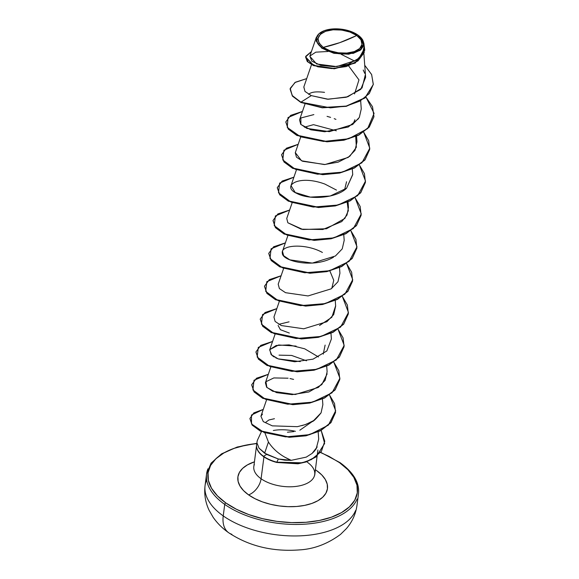 <?xml version="1.0" encoding="UTF-8"?>
<svg xmlns="http://www.w3.org/2000/svg" width="579" height="579" viewBox="0 0 579 579"><rect width="100%" height="100%" fill="white"/><g stroke="black" fill="none" stroke-linecap="round" stroke-linejoin="round"><path stroke-width="0.87" d="M231.868 534.316A30.636 18.709 -54.8 0 1 228.604 532.68A30.636 18.709 -54.8 0 1 223.233 515.903A76.602 39.669 -172.6 0 1 206.464 480.309A76.602 39.669 7.4 0 0 223.233 515.903L224.724 504.403A76.602 39.669 -172.6 0 1 206.5 478.775M356.744 35.485L339.837 42.636L323.248 47.369C315.678 40.754 316.474 35.399 325.644 31.288C333.041 27.966 350.165 30.079 356.744 35.485A22.19 11.493 -172.6 0 1 354.348 51.567A22.19 11.493 -172.6 0 1 323.248 47.369A173.432 105.914 125.2 0 0 339.837 42.636A173.432 105.914 125.2 0 0 356.744 35.485L349.977 32.062L341.69 30.057L333.142 29.79L325.644 31.288L320.325 34.335L318.009 38.46L319.029 43.034L323.248 47.369L330.016 50.793L338.302 52.798L346.85 53.065L354.348 51.567L359.668 48.52L361.991 44.395L360.963 39.821L356.744 35.485M322.185 31.592L316.156 40.993L321.765 48.158L322.047 47.796A23.79 12.318 -172.6 0 1 322.669 31.353A23.79 12.318 -172.6 0 1 357.952 35.058A23.79 12.318 -172.6 0 1 355.383 52.298A23.79 12.318 -172.6 0 1 322.047 47.796L321.765 48.158L333.656 53.217L353.255 53.384L360.789 49.845L363.815 44.988L359.972 36.68M264.972 433.092L268.424 442.023L264.625 453.212L268.424 442.023C273.512 449.89 281.104 455.999 291.194 460.341L284.73 460.16L278.347 459.002L276.813 462.194L302.072 462.809L311.408 459.56L321.396 451.403L324.776 441.256L321.171 430.414L324.638 443.471L316.264 456.556L306.356 461.629L298.004 463.533L276.776 462.462A29.457 15.257 -172.6 0 1 256.569 444.773A29.457 15.257 -172.6 0 1 256.989 442.971L259.059 448.233L264.625 453.212L278.347 459.002L266.601 454.406L263.568 456.317A29.457 15.257 7.4 0 0 276.813 462.194L278.347 459.002L291.194 460.341L284.991 457.258M225.846 502.956A75.299 38.996 -172.6 0 1 256.808 443.528L245.995 445.128L233.974 448.399L223.82 452.988L215.931 458.727L210.611 465.393L208.056 472.725L208.368 480.447L211.538 488.256L217.436 495.856L225.846 502.956A1.303 0.796 125.2 0 0 224.724 504.403A1.303 0.796 -54.8 0 1 225.846 502.956L236.442 509.274L248.811 514.586L262.482 518.668L276.928 521.375L291.599 522.598L305.922 522.294L319.355 520.47L331.376 517.199L341.523 512.603L349.412 506.864L354.739 500.198L357.294 492.867L356.975 485.151L353.812 477.335L347.907 469.735L339.497 462.643A1.303 0.796 -54.8 0 1 340.105 462.686A1.303 0.796 125.2 0 0 339.497 462.643A75.299 38.996 -172.6 0 1 331.376 517.199A75.299 38.996 -172.6 0 1 225.846 502.956M207.955 468.809A76.602 39.669 7.4 0 0 224.724 504.403A76.602 39.669 7.4 0 0 301.587 524.35A76.602 39.669 7.4 0 0 357.105 498.989A76.602 39.669 -172.6 0 1 301.587 524.35A76.602 39.669 -172.6 0 1 224.724 504.403L223.233 515.903A76.602 39.669 7.4 0 0 300.088 535.843A76.602 39.669 7.4 0 0 355.607 510.49A76.602 39.669 -172.6 0 1 300.088 535.843A76.602 39.669 -172.6 0 1 223.233 515.903A30.636 18.709 125.2 0 0 228.604 532.68M314.165 476.589A30.709 15.901 7.4 0 1 291.903 486.751A30.709 15.901 7.4 0 1 261.093 478.761L263.937 456.867L261.093 478.761A30.709 15.901 7.4 0 1 254.369 464.488A30.709 15.901 7.4 0 0 261.093 478.761A14.453 8.823 -54.8 0 1 248.594 494.886L254.948 498.678L262.367 501.863L270.567 504.309L279.23 505.937L288.024 506.668L296.614 506.487L304.67 505.387L311.886 503.426L317.972 500.676L322.706 497.231L325.897 493.236L327.424 488.835L327.236 484.21L325.34 479.521L321.801 474.961L316.756 470.705A45.162 23.392 -172.6 0 1 311.886 503.426A45.162 23.392 -172.6 0 1 248.594 494.886A14.453 8.823 125.2 0 0 261.093 478.761A30.709 15.901 7.4 0 0 291.903 486.751A30.709 15.901 7.4 0 0 314.165 476.589A30.709 15.901 7.4 0 0 307.442 462.317M265.855 422.221L268.888 419.985L274.439 418.711M295.384 431.319A30.709 15.901 7.4 0 0 273.331 430.494A30.709 15.901 -172.6 0 1 295.384 431.319M257.655 439.729A30.709 15.901 7.4 0 0 256.931 443.152M268.424 442.023L264.965 433.056M308.636 94.377C310.952 91.989 316.257 91.323 324.537 92.365L323.552 92.22M354.847 119.759L353.132 124.109L354.847 119.759M304.416 127.192L313.398 124.688M346.56 181.741L344.592 189.825M329.864 270.936L333.757 280.316L331.796 288.393M289.319 333.041L280.395 329.704L278.094 325.441M278.81 324.334L289.066 321.837M325.123 345.084L323.248 354.116L325.123 345.084M279.035 355.151L291.635 355.441L306.501 360.797M314.715 419.833L299.857 430.197L314.723 419.833M317.198 446.952L312.074 453.429L306.255 457.12L291.194 460.341L306.255 457.12L312.074 453.429L314.375 451.164L316.206 448.732L318.703 439.143L318.175 431.898M262.497 414.144L260.919 416.229L263.293 421.628L272.296 425.854L297.331 426.672L305.068 424.675L311.907 421.635C313.196 421.758 316.25 418.834 321.077 412.849L322.858 404.67L322.438 399.04M301.847 425.645L306.11 424.306L313.623 420.593L321.077 412.849M270.784 367.129L265.399 382.755L266.586 387.148L272.738 391.266L295.225 394.516L318.327 387.438L325.166 380.316L327.121 371.819L326.708 366.181M318.472 356.961L304.72 348.819L289.087 344.889L276.169 345.489L269.771 349.629L278.629 344.99L296.101 346.097M275.054 334.278L269.669 349.897L271.855 355.311M272.723 356.013L274.316 357.062M275.691 357.8L277.45 358.596M278.477 358.994L294.74 361.766L313.022 359.154L326.86 350.946L331.391 338.961L330.978 333.323M279.317 301.42L273.939 317.039L275.119 321.439L281.278 325.55L303.758 328.8L326.867 321.721L333.699 314.6L335.654 306.103L335.241 300.465M283.587 268.562L278.202 284.18L279.389 288.581L285.541 292.692L308.028 295.941L331.13 288.863L337.962 281.741L339.924 273.245L339.511 267.614M287.85 235.704L282.472 251.322L283.652 255.723L289.811 259.841L312.298 263.083L335.4 256.005L342.232 248.883L344.194 240.386L343.774 234.756M292.12 202.845L286.743 218.464L287.835 222.763L301.189 229.175L322.793 229.508L341.74 221.591L347.016 215.041L348.457 207.528L347.161 202.281M296.39 169.987L291.005 185.606L295.196 192.503L310.33 197.106L330.196 196.02L346.582 188.233L352.727 174.67L352.314 169.039M300.653 137.129L295.276 152.747L296.455 157.148L302.614 161.266L325.094 164.516L348.203 157.43L355.036 150.316L356.997 141.812L356.577 136.181M304.967 104.14L299.538 119.889L300.725 124.29L306.884 128.408L329.364 131.657L352.466 124.572L359.306 117.457L361.26 108.953L360.674 100.927M311.516 64.66L303.809 87.031L305.024 91.475L311.299 95.615L327.403 99.204L346.235 97.258L360.775 89.354L365.624 77.347L363.873 53.637M341.27 54.354L354.898 61.2M328.054 51.473L315.801 52.161L309.888 56.04L311.806 61.179L320.802 65.362L334.213 66.737L348.247 64.298L359.096 58.132L363.996 49.367M316.337 37.309L309.808 56.257L316.575 63.972L336.71 66.599L356.729 60.071L362.49 53.804L364.104 46.472L363.88 43.461L359.993 50.453L348.696 54.209L334.163 53.333L321.765 48.158M362.302 39.285L362.664 39.85M348.739 66.049L358.966 79.888L354.543 93.928M300.856 102.454L292.453 95.861L290.093 89.05L292.417 96.128L300.856 102.454L322.286 107.817L346.285 106.333L365.146 97.894L373.26 84.635L365.045 97.974L346.177 106.355L322.228 107.81L300.856 102.454L322.264 107.535L346.213 106.087L365.081 97.706L373.281 84.498L371.653 74.597L364.734 65.297L371.609 74.496L373.303 84.295L369.301 93.537L359.928 101.086L346.365 106.051L330.464 107.86L300.892 102.186L311.299 95.615L328.228 99.248L347.784 96.787L362.056 87.936L365.269 75.053M305.596 57.06L307.304 61.577L313.478 65.593L334.278 68.785L355.209 63.046L364.734 50.264L355.159 63.075L334.351 68.778L313.63 65.651L305.596 57.06M311.43 51.553L305.611 56.923L313.666 65.384L334.387 68.503L355.195 62.807L364.748 50.127L363.844 43.07L364.227 52.486L358.046 60.853L346.336 66.563L331.709 68.575L317.777 66.795L308.194 62.134L305.734 56.329L311.43 51.553M364.119 46.79L364.097 46.378M364.799 73.417L363.228 70.023M248.594 494.886A45.162 23.392 -172.6 0 1 254.427 461.832L247.378 464.923L242.644 468.36L239.453 472.355L237.918 476.756L238.107 481.388L240.01 486.071L243.549 490.63L248.594 494.886M320.665 452.583L328.901 456.317L339.497 462.643M316.756 470.705L315.338 469.743M287.43 432.209L293.734 431.616M336.37 130.796L313.601 124.688M290.093 89.05L294.943 82.508L306.718 78.599L295.377 82.24L290.224 88.319L292.156 95.477L300.892 102.186L311.299 95.615L304.981 91.424L303.845 86.937M366.022 97.171L372.536 106.76L373.947 116.647L369.301 126.801L358.777 134.864L343.933 139.937L326.99 141.544L296.904 135.182L288.255 128.799L285.823 121.901L290.672 115.366L302.448 111.457L288.016 117.53L287.264 127.438L300.573 136.81L323.603 141.45L348.732 138.765L367.629 128.61L374.07 113.383L366.022 97.171M363.677 132.157L368.7 140.762L369.684 149.505L365.031 159.659L354.507 167.722L339.663 172.795L322.72 174.402L292.634 168.033L283.985 161.657L281.553 154.759L286.41 148.224L298.178 144.316L283.891 150.243L282.769 159.934L295.319 169.263L317.574 174.207L342.421 172.166L361.904 162.815L369.8 148.231L363.677 132.157M359.407 165.015L364.437 173.613L365.414 182.363L360.768 192.518L350.237 200.58L335.393 205.646L318.457 207.26L288.364 200.891L279.722 194.515L277.29 187.618L282.139 181.082L293.915 177.174L279.621 183.094L278.506 192.793L291.049 202.122L313.304 207.065L338.158 205.017L357.634 195.673L365.53 181.082L359.407 165.015M355.144 197.873L360.167 206.471L361.144 215.222L356.498 225.369L345.974 233.438L331.13 238.505L314.187 240.119L284.101 233.75L275.452 227.373L273.02 220.476L277.869 213.941L289.645 210.032L275.358 215.953L274.236 225.651L286.786 234.98L309.041 239.923L333.888 237.875L353.364 228.531L361.267 213.941L355.144 197.873M350.874 230.732L355.897 239.33L356.881 248.073L352.235 258.227L341.711 266.297L326.867 271.363L309.924 272.977L279.838 266.615L271.189 260.232L268.75 253.341L273.599 246.799L285.375 242.891L271.088 248.811L269.973 258.509L282.516 267.838L304.771 272.774L329.617 270.733L349.101 261.39L356.997 246.799L350.874 230.732M346.604 263.59L351.634 272.188L352.611 280.931L347.965 291.085L337.441 299.148L322.604 304.221L305.661 305.835L275.568 299.473L266.919 293.09L264.487 286.2L269.336 279.657L281.112 275.749L266.818 281.669L265.703 291.367L278.253 300.696L300.508 305.632L325.355 303.591L344.831 294.248L352.734 279.657L346.604 263.59M342.341 296.448L347.364 305.039L348.348 313.789L343.702 323.936L333.178 332.006L318.334 337.079L301.398 338.693L271.305 332.332L262.656 325.948L260.217 319.058L265.066 312.515L276.842 308.607L262.555 314.527L261.433 324.226L273.983 333.555L296.238 338.491L321.084 336.45L340.568 327.106L348.464 312.515L342.341 296.448M338.071 329.299L343.094 337.897L344.078 346.647L339.432 356.794L328.908 364.864L314.071 369.938L297.128 371.544L267.035 365.183L258.386 358.806L255.954 351.909L260.796 345.373L272.571 341.458L258.285 347.386L257.17 357.084L269.713 366.413L291.968 371.349L316.822 369.308L336.298 359.964L344.194 345.373L338.071 329.299M333.801 362.157L338.831 370.755L339.808 379.506L335.161 389.653L324.638 397.722L309.794 402.796L292.858 404.403L262.765 398.041L254.116 391.657L251.684 384.767L256.533 378.225L268.309 374.316L254.015 380.244L252.9 389.942L265.45 399.271L287.705 404.207L312.551 402.166L332.028 392.823L339.931 378.232L333.801 362.157M329.538 395.016L334.561 403.621L335.545 412.364L330.978 422.417L320.643 430.443L306.038 435.546L289.326 437.015L260.34 430.819L252.191 424.827L249.918 418.472L253.841 412.892L263.271 409.404L251.445 415.049L251.525 423.966L264.067 432.462L285.65 436.884L309.765 434.634L328.365 425.138L335.675 410.743L329.538 395.016M276.776 462.462L276.813 462.194A29.457 15.257 -172.6 0 1 263.568 456.317A29.457 15.257 -172.6 0 1 256.569 444.773A29.457 15.257 7.4 0 0 256.54 445.019A29.457 15.257 7.4 0 0 276.776 462.462L297.968 463.808L306.327 461.904L316.228 456.831L324.638 443.471M249.904 418.61L252.154 425.102L260.304 431.094L289.29 437.29L306.002 435.821L320.607 430.718L330.942 422.692L335.523 412.501M251.67 384.905L254.08 391.932L262.728 398.316L292.822 404.678L309.765 403.064L324.602 397.997L335.132 389.928L339.808 379.506M255.932 352.046L258.35 359.081L266.999 365.458L297.092 371.819L314.035 370.205L328.872 365.139L339.395 357.069L344.056 346.785M260.203 319.188L262.62 326.223L271.269 332.599L301.362 338.961L318.298 337.347L333.142 332.281L343.665 324.211L348.326 313.927M264.473 286.33L266.883 293.365L275.539 299.741L305.625 306.103L322.568 304.496L337.405 299.423L347.936 291.353L352.597 281.068M268.736 253.472L271.153 260.507L279.802 266.883L309.888 273.252L326.831 271.638L341.675 266.564L352.198 258.502L356.859 248.21M273.006 220.613L275.416 227.648L284.065 234.025L314.151 240.394L331.094 238.78L345.938 233.713L356.461 225.644L361.144 215.222M277.276 187.755L279.686 194.79L288.335 201.166L318.421 207.535L335.357 205.921L350.201 200.855L360.731 192.785L365.392 182.501M281.553 154.759L283.949 161.932L292.598 168.308L322.684 174.677L339.627 173.063L354.471 167.997L364.994 159.934L369.684 149.505M285.809 122.039L288.219 129.074L296.868 135.45L326.954 141.819L343.897 140.205L358.741 135.139L369.264 127.076L373.933 116.784M358.51 118.724L348.247 127.011L324.732 131.766L310.778 129.797L300.914 124.514L300.863 117.978L313.854 114.606M327.055 116.357L330.602 117.378M334.199 118.659L335.936 119.375M355.701 136.564L356.353 147.305L349.774 156.279L338.114 162.171L324.356 164.552L301.565 160.788L295.319 152.624M352.712 174.467L346.582 188.233C336.681 198.141 309.671 200.305 296.918 193.458C280.953 186.51 297.736 174.04 324.855 184.064L336.464 190.078M347.168 202.281L348.355 210.676L344.86 218.442L326.491 228.748L302.824 229.494L287.835 222.763M333.518 257.192C313.818 268.873 282.053 261.093 282.342 253.197C280.374 244.722 305.813 243.151 322.409 252.473M335.639 305.857L331.839 317.27L319.521 325.507M300.306 361.6L278.152 358.871L271.117 354.594L269.771 349.629M327.135 373.853L321.823 384.594L308.868 391.976L292.12 394.632L276.588 392.642L266.912 387.517L265.935 381.72L273.845 377.935L288.096 378.196M289.999 378.55L293.575 379.39M263.568 456.317L266.601 454.406L259.059 448.233L256.989 442.971A29.457 15.257 7.4 0 0 263.568 456.317M357.952 35.058L362.468 39.705L363.569 44.612L361.086 49.034L355.383 52.298L347.342 53.905L338.179 53.615L329.299 51.473L322.047 47.796L317.524 43.15L316.423 38.243L318.913 33.821L324.609 30.557L332.65 28.95L341.813 29.239L350.693 31.382L357.952 35.058M320.809 452.402L340.105 462.679C353.574 472.529 359.704 482.893 358.488 493.764L356.997 505.264C355.788 513.993 352.271 521.759 346.445 528.569L340.582 534.345C327.634 543.927 313.89 549.109 299.357 549.905C272.593 551.881 249.035 546.156 228.676 532.731C222.495 528.41 217.328 523.286 213.173 517.344L209.099 510.28C205.379 502.355 204.032 494.104 205.075 485.535L206.573 474.035L211.067 463.178L221.54 453.856L237.231 447.024L256.837 443.311M317.104 456.143L314.73 475.127M261.433 431.63L257.735 439.555M256.483 445.996L253.768 467.014M348.044 201.897L348.457 207.528M266.514 399.988L260.919 416.229M317.9 449.97L317.14 455.868"/></g></svg>
